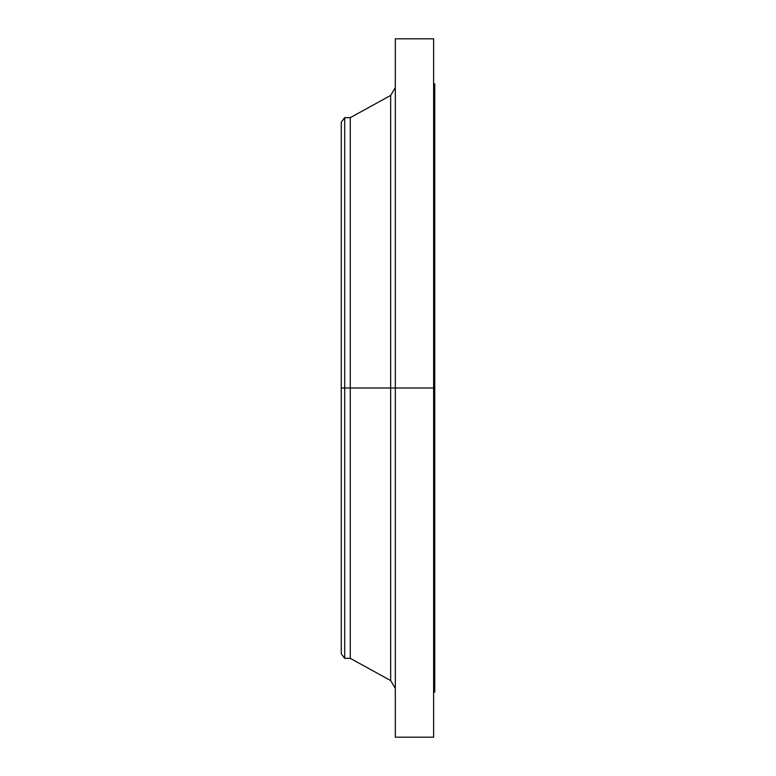 <?xml version="1.0" encoding="UTF-8"?>
<svg xmlns="http://www.w3.org/2000/svg" width="776" height="776" viewBox="0 0 776 776"><rect width="100%" height="100%" fill="white"/><g stroke="black" fill="none" stroke-linecap="round" stroke-linejoin="round"><path stroke-width="1.16" d="M433.619 38.8L433.619 388L433.619 38.8L395.324 38.8L395.324 388L434.744 388L434.744 692.143L434.744 388L433.619 388L433.619 737.2L433.619 388L390.658 388L390.658 95.438L390.658 388L341.256 388L341.256 653.838L341.256 388L344.709 388L344.709 658.349L344.709 388L350.267 388L350.267 658.349L350.267 388L390.658 388L390.658 95.438L395.324 87.543M341.256 653.838L344.709 658.349L350.267 658.349L390.658 680.562L390.658 388L390.658 680.562L390.658 388L395.324 388L395.324 737.2L395.324 38.8M434.744 83.856L434.744 388L434.744 83.856L433.619 83.856M390.658 95.438L350.267 117.651L350.267 388L350.267 117.651L344.709 117.651L344.709 388L344.709 117.651L341.256 122.162L341.256 388L341.256 122.162M433.619 737.2L395.324 737.2M434.744 692.143L433.619 692.143M390.658 680.562L395.324 688.457"/></g></svg>
